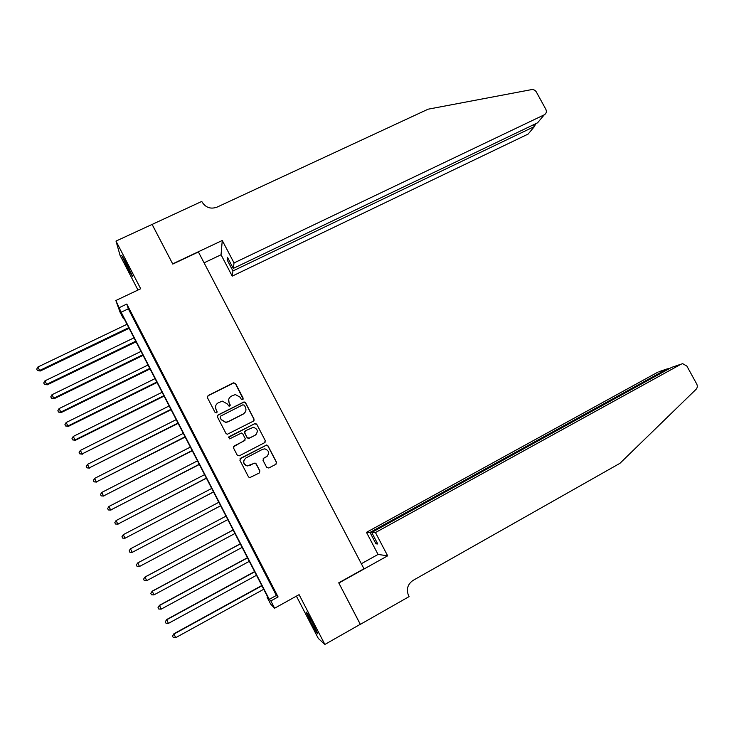<?xml version="1.0" encoding="UTF-8"?>
<svg xmlns="http://www.w3.org/2000/svg" width="734" height="734" viewBox="0 0 734 734"><rect width="100%" height="100%" fill="white"/><g stroke="black" fill="none" stroke-linecap="round" stroke-linejoin="round"><path stroke-width="1.1" d="M242.679 399.617L243.156 398.158L235.522 383.506L233.412 382.827L208.107 395.553L207.41 397.644L215.062 412.398L216.558 412.866L217.044 411.398L216.053 409.48C214.924 406.654 215.668 404.406 218.264 402.764L222.411 401.149L227.173 403.847L229.192 406.342L230.137 404.755L229.146 402.856C228.017 400.03 228.751 397.8 231.329 396.158L235.366 394.562L240.211 397.25L241.202 399.149L242.679 399.617M243.174 399.103L235.467 383.708L233.898 382.882L208.098 395.736L207.245 396.92M217.126 412.15L216.053 409.48M230.192 405.618L229.146 402.856M313.253 624.001C308.785 615.532 306.417 611.569 306.151 612.11L310.711 621.891C315.143 630.295 317.51 634.268 317.822 633.8L313.253 624.001M126.45 263.212L121.716 255.404L127.982 268.938L132.726 276.764L126.45 263.212M266.671 467.356L268.791 468.017L275.837 464.319L276.498 462.2L267.965 445.804L266.69 444.969L240.624 458.245L239.935 460.374L248.496 476.88L249.624 477.706L259.203 473.045L259.882 470.916L256.221 463.87L255.019 463.035L247.303 465.87C243.073 463.888 242.633 461.246 245.963 457.952L262.57 449.318L264.864 448.85C269.259 450.704 269.782 453.337 266.442 456.759L263.68 458.199L263.011 460.319L266.671 467.356M270.855 600.935L274.617 608.229L270.644 604.091L267.075 597.182L268.561 598.66L121.899 314.345L123.459 318.749L120.018 312.078L115.862 300.518L121.147 312.225L269.277 599.366L270.855 600.935L278.085 596.935L126.808 304.059L119.486 307.537M152.094 224.347L172.673 263.864L222.264 240.486L234.036 262.928L544.252 114.816C546.353 113.531 546.876 111.678 545.83 109.265L536.343 91.989C535.187 90.163 533.59 89.374 531.526 89.621L428.106 109.192L216.98 207.153C210.731 209.328 205.795 207.676 202.171 202.171L201.777 201.428L152.103 224.43L172.774 264.075L198.409 251.982L363.963 568.758L338.732 582.824L360.321 624.285L324.878 644.443L299.087 594.641L274.617 608.229M152.131 224.411L116 241.082L120.119 255.551L137.974 290.04M115.862 300.518L140.689 288.756L116 241.082M253.358 421.151L254.037 419.059L245.541 402.746L244.073 401.902L218.154 414.912L217.457 417.013L225.971 433.436L227.301 434.28L253.358 421.151M256.735 424.243L265.249 440.602L264.579 442.712L239.357 455.796L237.22 455.135L233.568 448.079L234.247 445.96L244.523 440.657L245.202 438.547L242.78 433.886L241.449 433.042L229.962 438.712L229.375 438.84L228.944 436.767L255.368 423.399L256.735 424.243L265.249 440.602M296.408 596.127L318.317 638.452L324.878 644.443M135.084 320.978L130.771 312.629L135.084 320.978M142.277 334.897L137.955 326.538L142.277 334.897M149.479 348.852L145.158 340.475L149.479 348.852M156.7 362.825L152.369 354.439L156.7 362.825M163.93 376.817L159.59 368.422L163.93 376.817M171.169 390.846L166.82 382.423L171.169 390.846M178.426 404.893L174.068 396.461L178.426 404.893M185.693 418.958L181.326 410.517L185.693 418.958M192.969 433.051L188.601 424.591L192.969 433.051M200.263 447.171L195.886 438.703L200.263 447.171M207.566 461.319L203.18 452.832L207.566 461.319M214.888 475.485L210.493 466.98L214.888 475.485M222.218 489.679L217.815 481.165L222.218 489.679M229.558 503.9L225.155 495.367L229.558 503.9M236.917 518.149L232.375 509.662L236.917 518.149M244.284 532.416L239.706 523.865L244.284 532.416M251.67 546.711L247.055 538.095L251.67 546.711M259.065 561.024L254.414 552.344L259.065 561.024M266.47 575.373L261.79 566.62L266.47 575.373M126.808 304.059L128.312 308.812L276.351 595.457L278.085 596.935M269.176 580.924L273.892 589.741L269.176 580.924M267.635 596.87L267.075 597.182M124.028 318.473L123.459 318.749M128.312 308.812L121.147 312.225M276.351 595.457L269.277 599.366M228.705 399.525L229.1 403.03M215.539 406.59L216.025 409.655M253.992 420.564L253.955 419.215L245.477 402.92L244 402.085L218.117 415.077L217.292 416.123M244.376 405.26L242.899 404.792L220.714 416.068L220.228 417.545L221.273 419.554L225.705 422.261L228.09 421.701L243.248 413.967C245.826 412.315 246.551 410.077 245.422 407.26L244.376 405.26M220.117 416.912L220.228 417.545M245.578 411.499L243.183 414.132L228.045 421.857L225.659 422.417L221.237 419.71L220.191 417.701M265.047 442.345L265.157 440.721M245.156 440.061L233.495 446.795M256.652 424.399L254.542 423.729L228.384 437.464M255.129 435.179C258.515 431.629 257.909 429.005 253.313 427.289L245.422 430.766L244.743 432.877L247.165 437.528L249.285 438.198L255.047 435.317L256.726 433.739M244.697 431.546L244.743 432.877M255.047 435.317L248.395 438.501L247.092 437.657L244.679 433.014M267.479 455.998L263.212 458.567M244.367 459.392C242.899 462.64 243.853 464.833 247.23 465.952L249.844 465.42M259.478 472.861L259.79 470.999L256.129 463.961L254.01 463.292L249.762 465.512M276.039 464.191L276.388 462.301L267.864 445.923L266.589 445.088L239.963 458.878M127.019 324.272L37.902 367.009L39.664 370.468L40.223 371.019L129.101 328.309M40.223 371.019L37.406 370.505L39.664 370.468L128.762 327.658M37.406 370.505L36.7 369.129L37.902 367.009M311.647 620.955L313.409 624.295M234.036 262.928L233.284 268.415L227.448 257.285L227.155 259.919L232.935 270.947L232.228 276.122L528.104 134.093L534.444 126.523L533.48 124.771M232.935 270.947L534.444 126.523L535.701 123.707M204.08 262.818L221.044 254.771L232.228 276.122M222.264 240.486L221.044 254.771M233.284 268.415L537.545 122.826L544.252 114.816M227.155 259.919L228.494 259.286M375.459 532.554L681.124 364.156L671.619 367.385L371.716 532.462L375.459 532.554L387.662 555.821L338.842 583.035L360.275 624.304M681.124 364.156L682.712 363.697L686.886 366.092L696.704 383.974C697.658 385.992 697.447 387.772 696.061 389.323L619.964 463.301L413.04 580.41C407.526 584.31 406.067 589.457 408.654 595.852L409.067 596.632L360.357 624.35M361.339 563.73L378.056 554.436L387.662 555.821M378.056 554.436L366.477 532.343L369.991 532.425L375.973 543.83L377.753 543.986L371.716 532.462M369.991 532.425L667.234 368.881L659.471 371.514M366.477 532.343L658.26 371.927M375.973 543.83L377.294 543.096M669.399 368.606L667.234 368.881L667.619 369.587M672.959 366.936L671.619 367.385M134.01 337.823L44.948 380.845L46.71 384.313L47.242 384.818L136.074 341.824M47.242 384.818L44.444 384.341L46.71 384.313L135.762 341.218M44.444 384.341L43.737 382.964L44.948 380.845M141.011 351.402L52.004 394.708L53.775 398.186L54.279 398.645L143.057 355.357M54.279 398.645L51.499 398.204L53.775 398.186L142.763 354.797M51.499 398.204L50.793 396.819L52.004 394.708M148.029 365L59.078 408.599L60.839 412.077L61.326 412.49L150.048 368.918M61.326 412.49L58.564 412.086L60.839 412.077L149.782 368.404M58.564 412.086L57.858 410.701L59.078 408.599M155.058 378.625L66.152 422.518L67.923 425.995L68.39 426.362L157.058 382.497M68.39 426.362L65.638 425.995L67.923 425.995L156.819 382.038M65.638 425.995L64.931 424.61L66.152 422.518M162.095 392.277L73.244 436.455L75.024 439.941L75.455 440.253L164.077 396.103M75.455 440.253L72.73 439.932L75.024 439.941L163.856 395.69M72.73 439.932L72.015 438.537L73.244 436.455M169.15 405.948L80.355 450.41L82.135 453.906L171.105 409.728M82.538 454.172L79.832 453.887L82.135 453.906L170.912 409.361M79.832 453.887L79.116 452.493L80.355 450.41M176.215 419.637L87.474 464.393L89.254 467.897L178.142 423.38M89.64 468.108L86.942 467.87L89.254 467.897L177.977 423.059M86.942 467.87L86.227 466.466L87.474 464.393M183.289 433.354L94.603 478.403L96.383 481.908L185.197 437.06M96.75 482.073L94.071 481.871L96.383 481.908L185.06 436.785M94.071 481.871L93.356 480.467L94.603 478.403M190.372 447.089L101.742 492.441L103.531 495.955L192.262 450.749M103.87 496.065L101.209 495.9L103.531 495.955L192.152 450.529M101.209 495.9L100.494 494.496L101.742 492.441M197.474 460.851L108.898 506.497L110.687 510.011L199.336 464.475M110.999 510.084L108.357 509.956L110.687 510.011L199.253 464.301M108.357 509.956L107.641 508.552L108.898 506.497M204.584 474.641L116.064 520.58L117.862 524.104L206.428 478.219M118.146 524.122L115.522 524.03L117.862 524.104L206.364 478.091M115.522 524.03L114.807 522.626L116.064 520.58M211.713 488.449L123.248 534.682L125.046 538.215L213.53 491.982M123.248 534.682L121.972 536.719L122.697 538.132L125.046 538.215L213.493 491.908M218.842 502.285L130.441 548.812L132.239 552.353L220.65 505.772M130.441 548.812L129.166 550.849L129.881 552.262L132.239 552.353L220.631 505.744M139.442 566.51L137.084 566.409L136.359 564.996L137.643 562.969L225.989 516.14L137.854 562.85L139.442 566.51L227.779 519.608M233.118 529.957L145.048 576.979L146.662 580.695L234.944 533.49M233.155 530.021L144.855 577.153L143.57 579.163L144.295 580.585L146.662 580.695M240.266 543.821L152.25 591.127L153.901 594.907L242.119 547.399M240.321 543.922L152.085 591.356L150.8 593.366L151.516 594.788L153.901 594.907M247.431 557.693L159.471 605.302L161.141 609.147L249.303 561.336M247.505 557.849L159.333 605.587L158.03 607.587L159.471 605.302M161.141 609.147L158.755 609.009L158.03 607.587M254.597 571.593L166.701 619.505L168.398 623.405L256.505 575.291M254.707 571.804L166.581 619.835L165.278 621.836L166.701 619.505M168.398 623.405L166.012 623.258L165.278 621.836M261.781 585.521L173.94 633.736L175.674 637.69L263.717 589.274M261.919 585.778L173.848 634.112L172.545 636.103L173.94 633.736M175.674 637.69L173.27 637.534L172.545 636.103"/></g></svg>
